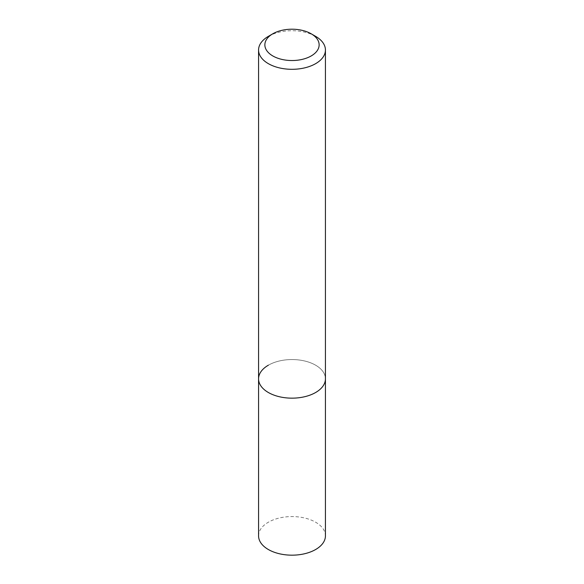 <?xml version="1.0" encoding="UTF-8"?>
<svg xmlns="http://www.w3.org/2000/svg" width="584" height="584" viewBox="0 0 584 584"><rect width="100%" height="100%" fill="white"/><g stroke="black" fill="none" stroke-linecap="round" stroke-linejoin="round"><path stroke-width="0.44" stroke-dasharray="2.92 2.19" d="M258.566 378.855A33.434 19.301 180 0 1 268.363 365.204A33.434 19.301 180 0 1 304.797 361.022A33.434 19.301 180 0 1 325.434 378.855A33.434 19.301 180 0 0 304.797 361.022A33.434 19.301 180 0 0 268.363 365.204M268.363 36.361A33.434 19.301 180 0 1 315.637 36.361M258.566 535.871A33.434 19.301 180 0 1 268.363 522.22A33.434 19.301 180 0 1 304.797 518.037A33.434 19.301 180 0 1 325.434 535.871"/><path stroke-width="0.88" d="M268.363 36.361L272.808 33.792A27.141 15.666 180 0 1 311.192 33.792A27.141 15.666 180 0 1 311.192 55.947A27.141 15.666 180 0 1 272.808 55.947A27.141 15.666 180 0 1 272.808 33.792L268.363 36.361A33.434 19.301 180 0 0 258.566 50.005L258.566 378.855A33.434 19.301 180 0 1 268.363 365.204M311.192 33.792L315.637 36.361A33.434 19.301 180 0 1 325.434 50.005A33.434 19.301 180 0 1 315.637 63.656A33.434 19.301 180 0 1 279.203 67.839A33.434 19.301 180 0 1 258.566 50.005M325.434 50.005L325.434 378.855A33.434 19.301 180 0 1 315.637 392.506A33.434 19.301 180 0 1 279.203 396.689A33.434 19.301 180 0 1 258.566 378.855L258.566 535.871A33.434 19.301 180 0 0 279.203 553.705A33.434 19.301 180 0 0 315.637 549.515A33.434 19.301 180 0 0 325.434 535.871L325.434 378.855A33.434 19.301 180 0 1 315.637 392.506A33.434 19.301 180 0 1 279.203 396.689A33.434 19.301 180 0 1 258.566 378.855"/></g></svg>
